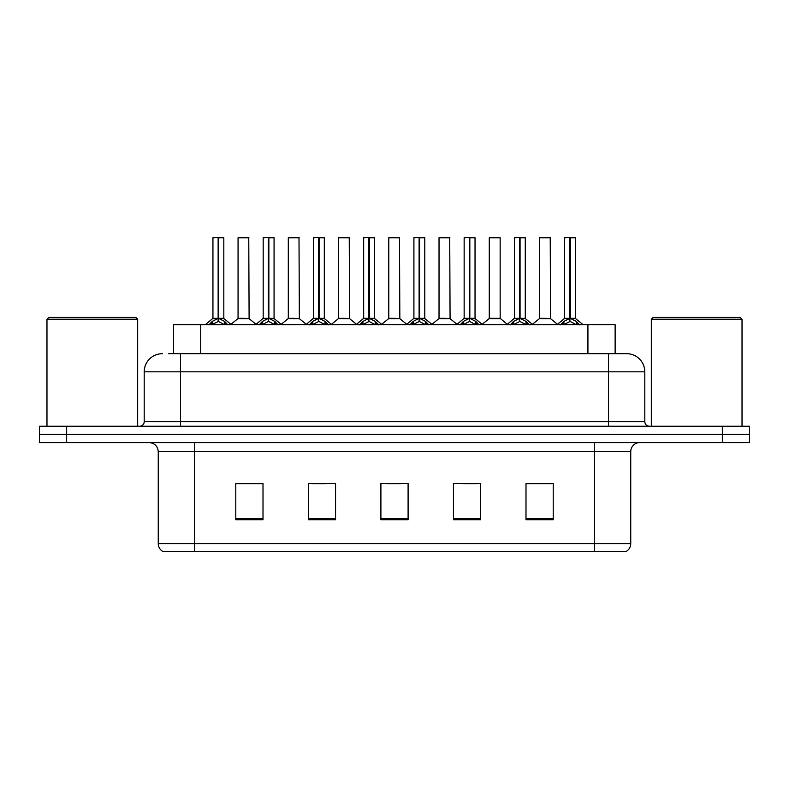 <?xml version="1.0" encoding="UTF-8"?>
<svg xmlns="http://www.w3.org/2000/svg" width="789" height="789" viewBox="0 0 789 789"><rect width="100%" height="100%" fill="white"/><g stroke="black" fill="none" stroke-linecap="round" stroke-linejoin="round"><path stroke-width="1.18" d="M173.501 353.689L173.501 324.673L615.134 324.673L615.134 353.689M630.746 543.591C630.638 546.974 629.158 549.578 626.308 551.393L594.472 551.393L594.472 543.591L630.746 543.591L630.746 451.633A9.073 9.073 0 0 1 639.82 442.57M594.472 551.393L162.692 551.393A9.073 9.073 0 0 1 158.254 543.591L158.254 451.633C157.721 446.13 154.693 443.102 149.18 442.57M66.661 426.238L749.55 426.238L749.55 434.404L39.45 434.404L39.45 442.57L66.661 442.57L66.661 434.404L39.45 434.404L39.45 426.238L66.661 426.238L66.661 434.404L749.55 434.404L749.55 442.57L66.661 442.57M553.207 519.744L553.207 483.47L525.997 483.47L525.997 519.744L553.207 519.744M480.659 519.744L480.659 483.47L453.448 483.47L453.448 519.744L480.659 519.744M263.003 519.744L263.003 483.47L235.793 483.47L235.793 519.744L263.003 519.744M335.552 519.744L335.552 483.47L308.341 483.47L308.341 519.744L335.552 519.744M408.1 519.744L408.1 483.47L380.9 483.47L380.9 519.744L408.1 519.744M577.972 551.393L211.028 551.393M525.997 483.647L551.758 483.647M538.157 483.647L526.638 483.647M312.059 483.647L325.67 483.647M261.82 483.647L250.3 483.647M236.7 483.647L263.003 483.647M462.788 483.647L476.388 483.647M387.429 483.647L401.029 483.647M169.102 353.689L620.312 353.689M168.688 353.689L180.474 353.689L180.474 371.826L144.2 371.826L144.2 421.711A4.537 4.537 0 0 1 139.663 426.238M162.337 353.689A18.137 18.137 0 0 0 144.2 371.826M626.663 353.689A18.137 18.137 0 0 1 644.8 371.826L608.526 371.826L608.526 353.689L626.387 353.689M644.8 371.826L644.8 421.711C645.077 424.462 646.586 425.971 649.337 426.238M208.898 324.881L212.202 321.399L218.139 318.391L218.139 321.557L218.306 317.415L218.622 318.391L224.559 321.399L227.863 324.881M212.941 237.785L218.149 237.607L212.941 237.785L212.941 318.322L218.139 318.391M223.82 237.785L218.622 237.785L218.622 318.322L223.82 318.322L223.82 237.785L213.119 237.607M218.622 237.785L223.642 237.607M218.139 237.785L218.139 318.322L212.941 318.322L205.377 324.673M218.612 237.607L218.622 318.391M219.214 318.677L223.987 318.677L218.139 318.322L218.306 237.607L216.571 237.607M224.559 321.399L224.559 324.673L218.622 321.557M218.139 321.557L213.079 324.062M244.876 318.322L237.893 318.677L249.107 318.677L248.762 237.607L238.061 237.785L238.061 318.322L243.742 318.322M241.69 237.607L238.239 237.607M243.268 318.322L242.124 318.322M259.147 324.881L262.441 321.399L268.388 318.391L268.388 321.557L268.546 317.415L268.862 318.391L274.799 321.399L278.103 324.881M263.181 237.785L268.398 237.607L263.181 237.785L263.181 318.322L268.388 318.391M274.069 237.785L268.862 237.785L268.862 318.322L274.069 318.322L274.069 237.785L263.358 237.607M268.862 237.785L273.882 237.607M268.388 237.785L268.388 318.322L263.181 318.322L255.616 324.673M268.852 237.607L268.862 318.391M269.453 318.677L274.227 318.677L268.388 318.322L268.546 237.607L266.81 237.607M274.799 321.399L274.799 324.673L268.862 321.557M268.388 321.557L263.319 324.062M309.387 324.881L312.681 321.399L318.628 318.391L318.628 321.557L318.786 317.415L319.101 318.391L325.048 321.399L328.342 324.881M313.42 237.785L318.638 237.607L313.42 237.785L313.42 318.322L318.628 318.391M324.309 237.785L319.101 237.785L319.101 318.322L324.309 318.322L324.309 237.785L313.608 237.607M319.101 237.785L324.121 237.607M318.628 237.785L318.628 318.322L313.43 318.322L305.866 324.673M319.091 237.607L319.101 318.391M319.703 318.677L324.476 318.677L318.628 318.322L318.786 237.607L317.05 237.607M325.048 321.399L325.048 324.673L319.101 321.557M318.628 321.557L313.558 324.062M359.626 324.881L362.93 321.399L368.867 318.391L368.867 321.557L369.025 317.415L369.341 318.391L375.288 321.399L378.582 324.881M363.67 237.785L368.877 237.607L363.67 237.785L363.67 318.322L368.867 318.391M374.548 237.785L369.341 237.785L369.341 318.322L374.548 318.322L374.548 237.785L363.847 237.607M369.341 237.785L374.371 237.607M368.867 237.785L368.867 318.322L363.67 318.322L356.105 324.673M369.341 237.607L369.341 318.391M369.942 318.677L374.716 318.677L368.867 318.322L369.025 237.607L367.289 237.607M375.288 321.399L375.288 324.673L369.341 321.557M368.867 321.557L363.798 324.062M409.866 324.881L413.17 321.399L419.107 318.391L419.107 321.557L419.275 317.415L419.59 318.391L425.527 321.399L428.831 324.881M413.909 237.785L419.117 237.607L413.909 237.785L413.909 318.322L419.107 318.391M424.788 237.785L419.59 237.785L419.59 318.322L424.788 318.322L424.788 237.785L414.087 237.607M419.59 237.785L424.61 237.607M419.107 237.785L419.107 318.322L413.909 318.322L406.345 324.673M419.58 237.607L419.59 318.391M420.182 318.677L424.955 318.677L419.107 318.322L419.275 237.607L417.539 237.607M425.527 321.399L425.527 324.673L419.59 321.557M419.107 321.557L414.047 324.062M295.116 318.322L288.133 318.677L299.347 318.677L299.001 237.607L288.301 237.785L288.301 318.322L293.981 318.322M291.93 237.607L288.488 237.607M293.508 318.322L292.374 318.322M345.355 318.322L338.382 318.677L349.596 318.677L349.241 237.607L338.54 237.785L338.54 318.322L344.221 318.322M342.17 237.607L338.728 237.607M343.748 318.322L342.613 318.322M395.605 318.322L388.622 318.677L399.836 318.677L399.49 237.607L388.79 237.785L388.79 318.322L394.461 318.322M393.987 318.322L392.853 318.322M46.975 319.229L48.79 317.415L135.856 317.415L137.671 319.229L46.975 319.229L46.975 426.238M137.671 319.229L137.671 426.238M651.329 319.229L653.144 317.415L740.21 317.415L742.025 319.229L651.329 319.229L651.329 426.238M742.025 319.229L742.025 426.238M460.115 324.881L463.409 321.399L469.356 318.391L469.356 321.557L469.514 317.415L469.83 318.391L475.767 321.399L479.071 324.881M464.149 237.785L469.366 237.607L464.149 237.785L464.149 318.322L469.356 318.391M475.037 237.785L469.83 237.785L469.83 318.322L475.037 318.322L475.037 237.785L464.327 237.607M469.83 237.785L474.85 237.607M469.356 237.785L469.356 318.322L464.149 318.322L456.584 324.673M469.82 237.607L469.83 318.391M470.422 318.677L475.195 318.677L469.356 318.322L469.514 237.607L467.778 237.607M475.767 321.399L475.767 324.673L469.83 321.557M469.356 321.557L464.287 324.062M510.355 324.881L513.649 321.399L519.596 318.391L519.596 321.557L519.754 317.415L520.069 318.391L526.016 321.399L529.311 324.881M514.389 237.785L519.606 237.607L514.389 237.785L514.389 318.322L519.596 318.391M525.277 237.785L520.069 237.785L520.069 318.322L525.277 318.322L525.277 237.785L514.576 237.607M520.069 237.785L525.089 237.607M519.596 237.785L519.596 318.322L514.398 318.322L506.834 324.673M520.059 237.607L520.069 318.391M520.671 318.677L525.444 318.677L519.596 318.322L519.754 237.607L518.018 237.607M526.016 321.399L526.016 324.673L520.069 321.557M519.596 321.557L514.527 324.062M560.594 324.881L563.898 321.399L569.836 318.391L569.836 321.557L569.993 317.415L570.309 318.391L576.256 321.399L579.55 324.881M564.638 237.785L569.845 237.607L564.638 237.785L564.638 318.322L569.836 318.391M575.516 237.785L570.309 237.785L570.309 318.322L575.516 318.322L575.516 237.785L564.816 237.607M570.309 237.785L575.339 237.607M569.836 237.785L569.836 318.322L564.638 318.322L557.073 324.673M570.309 237.607L570.309 318.391M570.911 318.677L575.684 318.677L569.836 318.322L569.993 237.607L568.258 237.607M576.256 321.399L576.256 324.673L570.309 321.557M569.836 321.557L564.776 324.062M445.844 318.322L438.862 318.677L450.075 318.677L449.73 237.607L439.029 237.785L439.029 318.322L444.71 318.322M444.237 318.322L443.093 318.322M500.157 237.785L489.269 237.785L489.269 318.322L500.157 318.322L500.157 237.785L489.269 237.785M496.084 318.322L494.95 318.322M494.476 318.322L493.342 318.322M546.323 318.322L539.351 318.677L550.564 318.677L550.219 237.607L539.508 237.785L539.508 318.322L545.189 318.322M544.716 318.322L543.582 318.322M200.712 353.689L200.712 324.673M587.923 353.689L587.923 324.673M594.472 442.57L594.472 451.633L158.254 451.633M630.746 451.633L594.472 451.633L594.472 543.591L194.528 543.591L194.528 551.393M158.254 543.591L194.528 543.591L194.528 442.57M722.339 442.57L722.339 426.238M408.1 518.481L380.9 518.481M335.552 518.481L308.341 518.481M263.003 518.481L235.793 518.481M480.659 518.481L453.448 518.481M553.207 518.481L525.997 518.481M180.474 426.238L180.474 421.711L644.8 421.711M144.2 421.711L180.474 421.711L180.474 371.826L608.526 371.826L608.526 426.238M217.547 318.677L212.774 318.677M225.516 322.218L225.516 324.673M212.202 321.399L212.202 324.673M211.245 322.218L211.245 324.673M248.939 237.785L238.061 237.785M267.787 318.677L263.013 318.677M275.755 322.218L275.755 324.673M262.441 321.399L262.441 324.673M261.484 322.218L261.484 324.673M318.026 318.677L313.263 318.677M325.995 322.218L325.995 324.673M312.681 321.399L312.681 324.673M311.734 322.218L311.734 324.673M368.276 318.677L363.502 318.677M376.245 322.218L376.245 324.673M362.93 321.399L362.93 324.673M361.973 322.218L361.973 324.673M418.515 318.677L413.742 318.677M426.484 322.218L426.484 324.673M413.17 321.399L413.17 324.673M412.213 322.218L412.213 324.673M299.189 237.785L288.301 237.785M349.428 237.785L338.54 237.785M399.668 237.785L388.79 237.785M468.755 318.677L463.981 318.677M476.724 322.218L476.724 324.673M463.409 321.399L463.409 324.673M462.453 322.218L462.453 324.673M518.994 318.677L514.231 318.677M526.963 322.218L526.963 324.673M513.649 321.399L513.649 324.673M512.702 322.218L512.702 324.673M569.244 318.677L564.47 318.677M577.213 322.218L577.213 324.673M563.898 321.399L563.898 324.673M562.942 322.218L562.942 324.673M449.908 237.785L439.029 237.785M500.315 318.677L489.101 318.677L500.147 318.322L507.268 324.309M550.397 237.785L539.508 237.785M223.987 318.677L231.384 324.673M237.893 318.677L230.94 324.309M249.107 318.677L256.06 324.309M274.227 318.677L281.624 324.673M324.476 318.677L331.863 324.673M374.716 318.677L382.113 324.673M424.955 318.677L432.352 324.673M288.133 318.677L281.18 324.309M299.347 318.677L306.3 324.309M338.382 318.677L331.429 324.309M349.596 318.677L356.549 324.309M388.622 318.677L381.669 324.309M399.836 318.677L406.789 324.309M475.195 318.677L482.592 324.673M525.444 318.677L532.831 324.673M575.684 318.677L583.081 324.673M438.862 318.677L431.908 324.309M450.075 318.677L457.028 324.309M489.101 318.677L482.148 324.309M539.351 318.677L532.397 324.309M550.564 318.677L557.517 324.309"/></g></svg>
